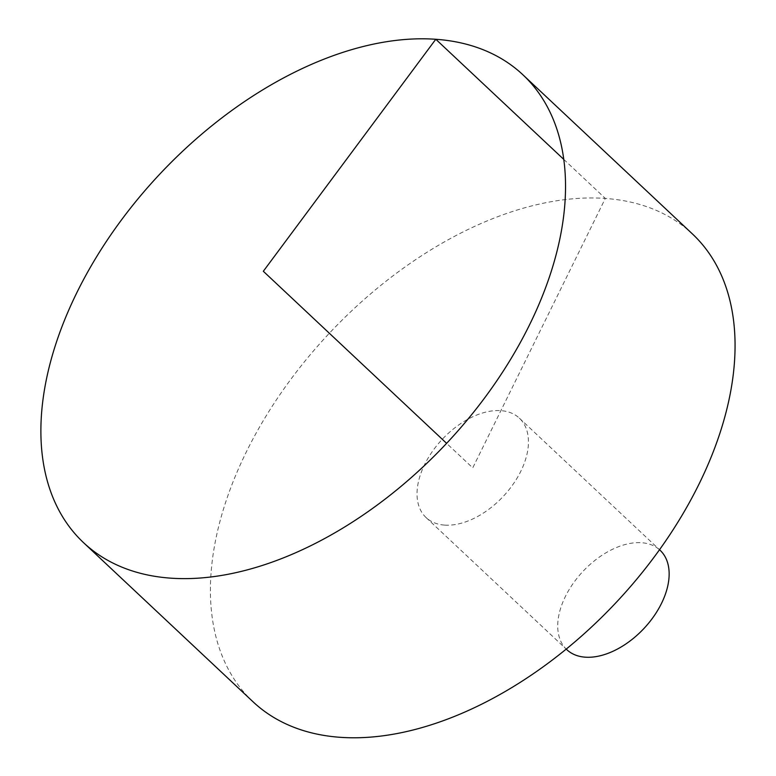 <?xml version="1.0" encoding="UTF-8"?>
<svg xmlns="http://www.w3.org/2000/svg" width="776" height="776" viewBox="0 0 776 776"><rect width="100%" height="100%" fill="white"/><g stroke="black" fill="none" stroke-linecap="round" stroke-linejoin="round"><path stroke-width="0.58" stroke-dasharray="3.88 2.91" d="M253.083 701.834A320.915 196.697 133.2 0 1 246.39 451.787A320.915 196.697 133.2 0 1 692.386 233.906M444.58 525.1A68.162 41.778 133.2 0 1 426.082 517.563A68.162 41.778 133.2 0 1 424.666 464.455A68.162 41.778 133.2 0 1 519.387 418.177A68.162 41.778 133.2 0 1 513.072 484.311A68.162 41.778 133.2 0 1 444.58 525.1M566.781 649.648A68.162 41.778 133.2 0 1 565.365 596.54A68.162 41.778 133.2 0 1 660.085 550.262M563.764 159.39L605.328 198.413L472.739 467.87L446.607 443.339M426.082 517.563L566.208 649.114M519.387 418.177L659.513 549.728"/><path stroke-width="1.16" d="M76.863 292.62A320.915 196.697 133.2 0 1 522.849 74.739A320.915 196.697 133.2 0 1 446.607 443.339A320.915 196.697 133.2 0 1 83.556 542.676A320.915 196.697 133.2 0 1 76.863 292.62M522.849 74.739L692.386 233.906A320.915 196.697 133.2 0 1 616.134 602.496A320.915 196.697 133.2 0 1 253.083 701.834L83.556 542.676M659.513 549.728L660.085 550.262A68.162 41.778 133.2 0 1 643.886 628.55A68.162 41.778 133.2 0 1 566.781 649.648L566.208 649.114M446.607 443.339L263.326 271.27L435.792 39.256L563.764 159.39"/></g></svg>
